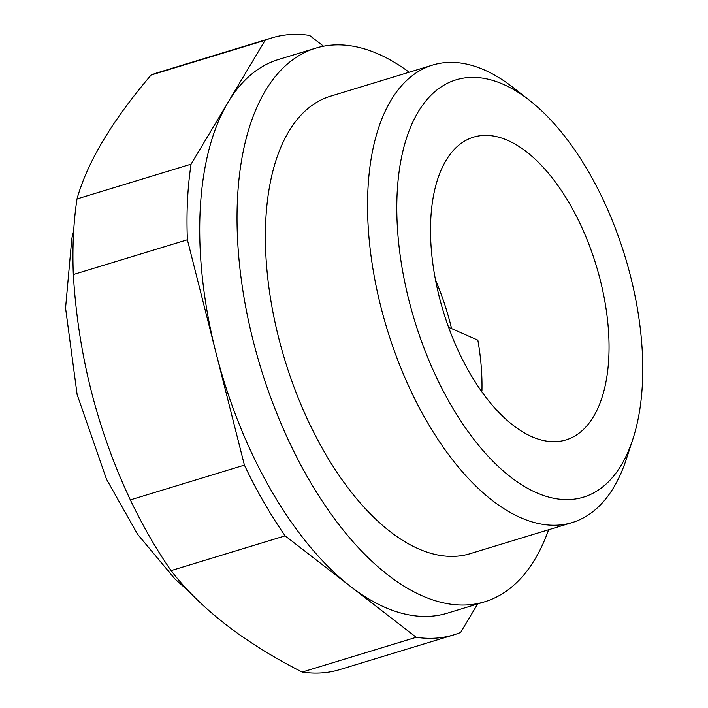 <?xml version="1.0" encoding="UTF-8"?>
<svg xmlns="http://www.w3.org/2000/svg" width="708" height="708" viewBox="0 0 708 708"><rect width="100%" height="100%" fill="white"/><g stroke="black" fill="none" stroke-linecap="round" stroke-linejoin="round"><path stroke-width="1.06" d="M191.072 164.176L77.013 198.939C87.288 162.221 111.988 120.918 151.096 75.03L265.155 40.267L191.072 164.176A312.042 157.371 73 0 0 187.381 239.764L215.896 352.442A289.43 145.963 73 0 0 350.672 586.569A289.43 145.963 73 0 0 433.659 615.987A289.43 145.963 73 0 0 447.288 613.199L484.635 601.809A289.43 145.963 73 0 0 548.62 529.743M558.479 441.447A158.282 79.827 73 0 0 565.931 439.925A158.282 79.827 73 0 0 596.136 265.243A158.282 79.827 73 0 0 473.634 137.122A158.282 79.827 73 0 0 441.314 304.582A158.282 79.827 73 0 0 558.479 441.447M448.589 327.282L477.838 340.15A158.282 79.827 -107 0 1 481.936 390.949L481.325 391.135M451.58 328.601A158.282 79.827 73 0 0 435.535 279.987M573.108 499.273A218.126 110.005 73 0 0 632.864 439.155A218.126 110.005 73 0 0 529.611 100.421A218.126 110.005 73 0 0 398.905 245.172A218.126 110.005 73 0 0 573.108 499.273M529.611 100.421L513.203 87.588A239.145 120.608 73 0 0 432.685 65.056A239.145 120.608 73 0 0 383.869 318.078A239.145 120.608 73 0 0 560.886 524.876A239.145 120.608 73 0 0 572.153 522.575A239.145 120.608 73 0 0 626.403 458.961L632.864 439.155M432.685 65.056L330.521 96.2A239.145 120.608 73 0 0 281.696 349.221A239.145 120.608 73 0 0 458.713 556.019A239.145 120.608 73 0 0 469.979 553.718L572.153 522.575M409.162 72.234A289.43 145.963 73 0 0 315.856 48.109A289.43 145.963 73 0 0 256.774 354.319A289.43 145.963 73 0 0 471.006 604.597A289.43 145.963 73 0 0 484.635 601.809M315.856 48.109L278.51 59.499A289.43 145.963 73 0 0 228.118 102.218A289.43 145.963 73 0 0 215.896 352.442L244.402 465.121A312.042 157.371 73 0 0 285.12 535.85L416.224 637.288A312.042 157.371 73 0 0 453.881 634.828A312.042 157.371 73 0 0 460.634 632.43L477.67 603.933M77.013 198.939A312.042 157.371 73 0 0 73.322 274.536C78.084 354.097 97.093 429.216 130.343 499.883A312.042 157.371 73 0 0 171.062 570.613C200.727 608.969 244.428 642.784 302.166 672.06A312.042 157.371 73 0 0 325.122 672.6A312.042 157.371 73 0 0 339.813 669.591L453.881 634.828M323.538 46.215L309.564 35.4A312.042 157.371 73 0 0 271.916 37.869L157.849 72.632A312.042 157.371 73 0 0 151.096 75.03M73.322 274.536L187.381 239.764M271.916 37.869A312.042 157.371 73 0 0 265.155 40.267M171.062 570.613L285.12 535.85M302.166 672.06L416.224 637.288M130.343 499.883L244.402 465.121M481.936 390.949L480.856 390.471M189.116 591.561L174.973 579.029L137.547 534.213L106.483 479.183L77.119 394.533L65.561 308.024L71.835 238.446L73.694 230.711"/></g></svg>

